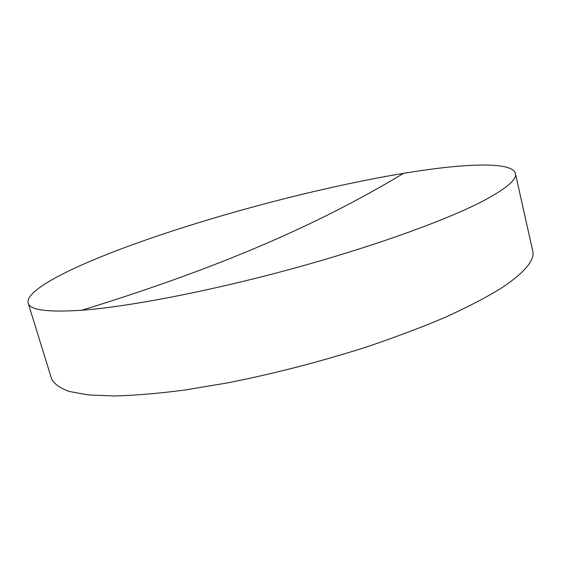 <?xml version="1.0" encoding="UTF-8"?>
<svg xmlns="http://www.w3.org/2000/svg" width="561" height="561" viewBox="0 0 561 561"><rect width="100%" height="100%" fill="white"/><g stroke="black" fill="none" stroke-linecap="round" stroke-linejoin="round"><path stroke-width="0.84" d="M481.394 201.869C443.989 221.062 371.024 247.324 289.827 269.392C208.636 291.447 128.511 306.734 81.857 310.226C47.671 312.484 29.775 310.1 28.162 303.087C24.993 291.51 63.723 270.921 115.531 251.048C198.538 219.281 313.774 188.272 403.675 173.314C463.239 163.426 512.123 161.133 515.384 173.447C517.186 179.597 505.861 189.064 481.394 201.869M28.162 303.087L51.57 378.787C54.059 383.899 59.971 388.135 69.312 391.487L88.365 394.93L114.325 395.982C134.921 395.442 158.511 393.45 185.088 390.007L227.829 382.84C273.796 373.703 319.602 361.887 365.253 347.399C394.327 337.624 420.932 327.624 445.062 317.4C467.348 307.253 486.085 297.512 501.282 288.165C524.71 272.513 535.18 260.052 532.691 250.774L515.384 173.447M403.675 173.314C329.328 217.892 235.311 263.025 81.857 310.226"/></g></svg>
